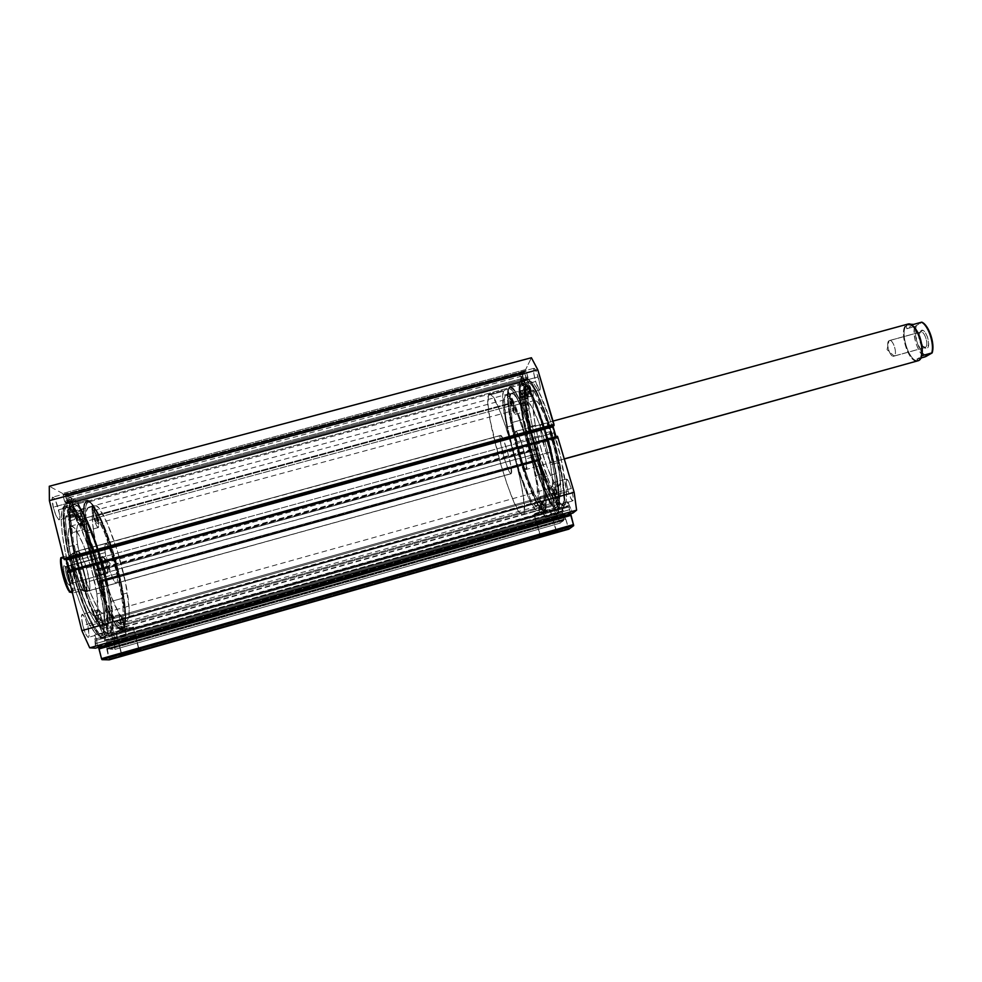 <?xml version="1.0" encoding="UTF-8"?>
<svg xmlns="http://www.w3.org/2000/svg" width="982" height="982" viewBox="0 0 982 982"><rect width="100%" height="100%" fill="white"/><g stroke="black" fill="none" stroke-linecap="round" stroke-linejoin="round"><path stroke-width="0.74" stroke-dasharray="4.91 3.68" d="M106.829 646.107L564.466 516.925L106.829 646.107L109.272 659.83L106.829 649.384L565.853 519.318L568.897 529.126L568.492 528.267L109.211 658.836L568.492 528.267L565.583 518.692L565.853 519.318L106.829 649.384L107.013 647.15L564.724 517.563L565.583 518.692L106.743 648.66L565.583 518.692L564.724 517.563L107.013 647.15L106.928 646.438L564.466 516.925L564.724 517.563L564.38 516.606L106.829 646.107L106.093 643.959L106.829 646.107M563.189 510.579L561.581 507.154L562.158 511.45L106.216 640.239L104.325 636.103L104.595 640.08L563.189 510.579L564.38 516.606L563.189 510.579L104.595 640.08L104.939 641.307L106.093 643.959L563.913 514.482L106.093 643.959L104.411 639.294L104.387 636.103L106.216 640.239L562.158 511.45L562.576 512.739L106.522 641.614L106.216 640.239L107.504 644.474L106.522 641.614L562.576 512.739L561.532 507.166L563.189 510.579M569.327 505.337L567.645 501.814L568.222 506.27L96.567 639.343L94.579 635.059L94.824 639.172L569.327 505.337L572.837 513.083L569.327 505.337L94.824 639.172L95.549 648.108L95.696 643.566L570.702 509.376L95.696 643.566L95.242 640.62L569.695 506.724L95.242 640.62L94.64 635.059L96.567 639.343L568.222 506.27L569.695 509.695L96.985 643.235L96.567 639.343L96.985 643.235L569.695 509.695L567.498 502.772L567.596 501.839L568.099 502.244L569.327 505.337M121.387 654.208L128.09 652.784L121.387 654.208L116.109 632.04C119.141 631.991 135.7 627.228 133.417 627.068L139.051 649.188L140.328 649.9L139.051 649.188L132.595 651.545L139.051 649.188L133.073 627.056C130.078 627.093 113.311 631.917 115.778 632.04L121.387 654.208C118.957 654.258 135.749 649.409 138.708 649.2L138.523 649.225C135.099 649.581 119.006 654.258 121.387 654.208L120.786 655.203L121.387 654.208M540.051 535.227L546.164 533.999L540.051 535.227L534.22 514.335C536.405 514.335 549.503 510.431 550.165 509.572L556.352 530.599L557.31 531.139L556.352 530.599L550.509 532.723L556.352 530.599L549.834 509.388C547.661 509.363 534.404 513.328 533.877 514.163L540.051 535.227L556.352 530.599L540.051 535.227L539.376 536.467L540.051 535.227M126.408 626.442L122.185 627.645L126.543 626.32L127.181 628.824L122.026 630.272L121.523 628.271L122.762 627.572C128.249 626.393 125.782 599.278 118.024 569.118L519.576 458.25C511.892 431.356 507.841 410.623 507.424 396.041C507.007 376.278 520.399 398.14 532.305 439.163L533.41 438.721C521.295 397.023 507.657 374.854 508.075 394.973C508.48 409.776 512.592 430.84 520.399 458.14L117.226 569.462C107.517 530.39 90.626 493.651 85.471 502.502C82.058 509.916 84.047 529.102 91.449 560.059L92.75 559.838C85.459 529.396 83.482 510.517 86.809 503.201C91.842 494.462 108.45 530.636 118.024 569.118C109.223 533.901 94.407 499.801 88.208 502.084C83.089 505.976 84.612 525.235 92.75 559.838L532.305 439.163C522.252 406.597 514.629 389.793 509.449 388.762C504.257 389.547 509.646 424.764 519.576 458.25C527.935 487.047 538.455 510.836 542.641 509.29L543.844 509.277L544.396 511.192L539.744 512.579L538.946 510.149L543.046 509.081L538.946 510.186M532.06 455.047C540.689 484.703 551.823 509.192 556.438 507.51C561.986 507.252 557.273 471.311 546.385 435.014L533.521 438.549C544.372 474.907 549.392 510.812 544.151 510.984C539.805 512.579 528.917 487.993 520.3 458.287L532.06 455.047L541.033 481.843L549.736 500.881L552.694 505.239L556.217 507.559L558.304 504.527L558.783 499.531L557.408 483.132L554.388 466.475L544.494 428.778L532.76 397.329L527.604 387.743L524.756 384.244L522.498 383.164L520.914 384.49L520.03 388.099L520.976 405.726L525.935 431.847L532.06 455.047L520.3 458.287C510.039 423.733 504.502 387.362 509.879 386.527C515.255 387.583 523.136 404.915 533.521 438.549L546.385 435.014C535.939 401.454 527.874 384.183 522.215 383.213C516.495 384.134 521.773 420.542 532.06 455.047M536.54 454.138C545.562 485.108 557.297 510.701 562.269 508.922C568.185 508.627 563.398 471.041 551.982 433.074L546.741 434.523C558.132 472.502 563.054 510.075 557.26 510.333C552.412 512.076 540.775 486.446 531.765 455.452L536.54 454.138L547.858 486.888L553.394 498.893L558.242 506.516L561.999 508.971L563.693 507.498L564.65 503.508L564.552 493.062L558.954 459.637L547.944 420.222L535.73 389.768L530.611 381.568L526.782 378.978L525.075 380.402L524.13 384.208L525.026 402.669L528.844 424.064L536.54 454.138L531.765 455.452C521.025 419.437 515.501 381.36 521.479 380.378C525.886 378.438 537.314 402.35 546.741 434.523L551.982 433.074C542.543 400.926 531.017 377.063 526.499 379.027C520.374 380.046 525.787 418.136 536.54 454.138M539.278 453.046C547.931 482.69 559.2 507.117 563.987 505.386C569.732 505.079 565.19 469.101 554.29 432.841L551.626 433.578C562.526 469.85 567.117 505.816 561.446 506.111C556.708 507.817 545.489 483.365 536.847 453.721L539.278 453.046L531.925 424.224L527.776 399.367L527.481 386.098L528.426 382.464L530.084 381.126L533.791 383.631L538.713 391.487L550.423 420.578L560.931 458.189L566.258 490.141L566.319 500.157L565.387 503.999L563.754 505.435L560.145 503.14L555.468 495.873L550.153 484.408L539.278 453.046L536.847 453.721C526.536 419.24 521.381 382.82 527.236 381.863C533.017 382.796 541.143 400.042 551.626 433.578L554.29 432.841C543.807 399.318 535.632 382.096 529.789 381.176C523.872 382.158 528.967 418.577 539.278 453.046M104.681 573.046C95.647 536.651 80.008 501.471 73.171 503.926C67.439 504.711 68.936 531.336 77.185 563.828L91.216 559.973C82.942 527.53 81.15 501.029 86.576 500.317C93.02 497.972 108.339 533.189 117.41 569.523L104.681 573.046L95.806 543.328L87.803 523.111L78.45 506.982L75.356 504.294L72.84 504.048L70.999 506.295L69.931 511.045L69.918 522.522L71.846 538.382L75.589 557.199L86.968 596.332L93.499 612.829L101.637 628.075L105.111 632.175L109.186 633.586L111.653 629.425L112.329 623.84L110.622 601.917L104.681 573.046L117.41 569.523C125.426 600.653 127.967 628.689 122.271 629.916C116.428 632.948 100.741 598.419 91.216 559.973L77.185 563.828C86.661 602.334 102.705 636.815 108.904 633.685C114.943 632.359 112.672 604.212 104.681 573.046M100.054 574.666C90.639 536.651 74.166 499.863 66.837 502.453C60.712 503.3 62.124 531.152 70.753 565.178L76.498 563.594C67.868 529.593 66.322 501.802 72.312 500.992C79.468 498.439 95.819 535.239 105.246 573.23L100.054 574.666L92.799 549.613L82.378 522.547L72.484 505.681L69.206 502.858L66.506 502.575L63.818 507.08L63.044 517.305L64.321 532.526L67.598 551.418L78.793 592.772L85.618 611.172L92.369 625.62L96.531 632.42L101.821 637.797L104.534 638.067L107.173 633.66L107.983 624.049L106.952 610.19L100.054 574.666L105.246 573.23C113.593 605.784 115.986 635.244 109.665 636.643C103.196 639.933 86.416 603.905 76.498 563.594L70.753 565.178C80.659 605.513 97.586 641.516 104.202 638.19C110.671 636.753 108.401 607.244 100.054 574.666M96.825 575.207C87.815 538.787 71.981 503.619 64.91 506.147C58.981 506.982 60.295 533.68 68.531 566.197L71.453 565.399C63.204 532.882 61.829 506.221 67.697 505.399C74.693 502.894 90.467 538.062 99.477 574.482L96.825 575.207L87.926 545.476L77.823 521.098L70.336 509.179L67.157 506.503L64.554 506.27L61.964 510.628L61.203 520.448L62.406 535.006L65.524 553.062L74.129 586.144L80.536 604.605L87.103 619.838L91.265 627.486L96.764 634.532L100.95 635.906L103.54 631.708L104.35 622.527L103.405 609.257L96.825 575.207L99.477 574.482C107.468 605.673 109.616 633.856 103.441 635.219C97.095 638.398 80.917 603.942 71.453 565.399L68.531 566.197C77.983 604.752 94.235 639.208 100.667 636.005C106.903 634.63 104.816 606.41 96.825 575.207M68.335 503.103C66.936 497.174 66.715 493.836 67.684 493.111C69.391 493.75 71.33 497.972 73.49 505.791L58.638 509.781C56.477 501.962 54.489 497.739 52.697 497.125C51.665 497.874 51.837 501.213 53.224 507.166L68.335 503.103L67.083 495.493L68.102 493.185L70.753 497.469L72.889 503.582L74.534 515.378L73.773 515.759L71.87 513.144L68.335 503.103L53.224 507.166L56.048 515.599L58.785 519.797L59.792 518.57L59.509 513.979L55.864 501.458L53.715 497.678L52.304 497.518L53.224 507.166C55.409 515.047 57.398 519.282 59.178 519.846C60.209 519.073 60.037 515.71 58.638 509.781L73.49 505.791C74.89 511.708 75.111 515.047 74.141 515.808C72.459 515.206 70.52 510.984 68.335 503.103M93.118 515.992C91.792 510.456 91.547 507.35 92.369 506.675C93.818 507.264 95.524 511.131 97.488 518.263L83.826 521.97C81.862 514.813 80.107 510.959 78.585 510.395C77.713 511.082 77.922 514.2 79.235 519.748L93.118 515.992L91.891 508.934L92.689 506.737L96.936 516.225L98.593 527.162L97.488 527.15L96.31 525.198L93.118 515.992L79.235 519.748L81.788 527.494L84.182 531.299L85.004 530.12L84.661 525.849L81.322 514.31L79.432 510.873L78.241 510.787L79.235 519.748C81.224 526.941 82.979 530.796 84.489 531.336C85.373 530.624 85.152 527.494 83.826 521.97L97.488 518.263C98.814 523.787 99.072 526.904 98.249 527.604C96.813 527.039 95.107 523.173 93.118 515.992M98.04 621.213C96.506 614.671 96.261 610.964 97.316 610.08C98.9 610.558 100.716 614.523 102.754 621.95L87.791 626.148C85.753 618.709 83.887 614.757 82.218 614.302C81.101 615.198 81.297 618.93 82.807 625.485L98.04 621.213L96.678 613.136L97.513 610.08L99.317 612.265L102.14 619.716L103.982 632.347L103.319 633.12L101.527 631.009L98.04 621.213L82.807 625.485L85.606 633.795L87.668 637.097L88.638 637.195L89.092 635.563L87.791 626.148L85.041 617.948L82.439 614.29L81.494 617.371L82.807 625.485C84.869 632.973 86.723 636.937 88.392 637.355C89.509 636.41 89.301 632.678 87.791 626.148L102.754 621.95C104.276 628.468 104.522 632.187 103.478 633.108C101.907 632.654 100.09 628.689 98.04 621.213M120.688 624.773C119.252 618.721 118.969 615.297 119.853 614.499C121.203 614.953 122.811 618.586 124.677 625.399L110.917 629.278C109.051 622.453 107.406 618.82 105.982 618.378C105.037 619.2 105.283 622.649 106.707 628.713L120.688 624.773L119.362 617.334L120.013 614.487L124.113 623.349L125.941 634.998L124.947 635.464L123.83 633.783L120.688 624.773L106.707 628.713L111.052 639.392L111.874 639.466L112.218 637.956L111.396 631.328L109.088 623.361L106.154 618.378L105.43 621.238L106.707 628.713C108.585 635.575 110.242 639.208 111.653 639.626C112.586 638.766 112.341 635.317 110.917 629.278L124.677 625.399C126.113 631.438 126.396 634.863 125.524 635.698C124.174 635.268 122.566 631.635 120.688 624.773M522.068 385.128C520.006 377.628 519.404 373.246 520.276 371.969C521.246 372.153 522.596 375.038 524.314 380.623L538.124 376.916C536.393 371.343 535.018 368.471 533.975 368.299C533.042 369.6 533.607 373.982 535.656 381.47L522.068 385.128L520.03 372.215L522.363 375.038L524.916 382.771L526.45 390.566L526.34 393.586L525.665 393.61L522.068 385.128L535.656 381.47L533.791 373.307L533.717 368.545L534.932 369.036L536.81 372.976L540.014 385.19L540.235 389.253L539.327 389.915L535.656 381.47C537.375 387.031 538.762 389.903 539.805 390.1C540.751 388.835 540.186 384.441 538.124 376.916L524.314 380.623C526.389 388.16 526.99 392.555 526.119 393.794C525.125 393.586 523.774 390.701 522.068 385.128M511.512 406.155C509.621 399.293 509.032 395.304 509.756 394.163C510.603 394.371 511.843 397.084 513.439 402.313L526.205 398.864C524.597 393.635 523.345 390.934 522.436 390.75C521.663 391.892 522.215 395.893 524.093 402.755L511.512 406.155L509.56 394.359L511.082 395.856L513.439 402.313L515.44 411.446L515.133 414.33L511.512 406.155L524.093 402.755L522.24 390.946L525.002 395.206L527.972 406.474L528.218 410.157L527.432 410.685L524.093 402.755C525.701 407.96 526.953 410.672 527.874 410.881C528.66 409.764 528.107 405.75 526.205 398.864L513.439 402.313C515.329 409.224 515.918 413.226 515.206 414.33C514.335 414.109 513.107 411.384 511.512 406.155M554.523 495.161C552.547 488.054 551.994 483.93 552.841 482.813C553.934 483.07 555.419 486.274 557.322 492.399L571.229 488.496C569.315 482.383 567.78 479.204 566.626 478.958C565.718 480.1 566.233 484.212 568.21 491.319L554.523 495.161L552.67 487.097L552.694 482.899L554.621 485.059L557.936 494.572L559.384 502.133L558.795 504.748L554.523 495.161L568.21 491.319L566.381 483.267L566.479 479.044L568.48 481.18L571.229 488.496L573.071 496.671L572.936 500.82L570.91 498.574L568.21 491.319C570.112 497.432 571.647 500.611 572.813 500.881C573.733 499.777 573.206 495.652 571.229 488.496L557.322 492.399C559.31 499.556 559.863 503.68 559.016 504.773C557.911 504.478 556.413 501.274 554.523 495.161M541.413 508.062C539.609 501.532 539.057 497.751 539.756 496.757C540.701 497.027 542.052 500.01 543.807 505.705L556.659 502.097C554.904 496.401 553.517 493.43 552.51 493.173C551.749 494.192 552.277 497.972 554.081 504.502L541.413 508.062L539.646 496.818L541.954 500.28L544.372 507.719L545.747 514.666L545.268 517.011L541.413 508.062L554.081 504.502L552.4 493.246L554.167 495.296L556.659 502.097L558.341 513.39L556.548 511.241L554.081 504.502C555.837 510.186 557.224 513.156 558.242 513.439C559.004 512.444 558.476 508.664 556.659 502.097L543.807 505.705C545.624 512.285 546.188 516.066 545.476 517.048C544.519 516.753 543.156 513.758 541.413 508.062M123.904 625.276C122.775 621.127 121.793 618.905 120.958 618.635L121.473 624.896L543.341 506.172L540.861 500.722L541.88 507.608L123.904 625.276L541.88 507.608L544.347 513.083L543.341 506.172L121.473 624.896C122.615 629.069 123.597 631.291 124.419 631.549L123.192 622.809L121.326 618.795L120.676 620.379L123.744 630.996L124.333 631.561L124.726 630.554L123.904 625.276M101.846 621.815C100.606 617.273 99.501 614.867 98.531 614.572C97.893 615.125 98.04 617.383 98.973 621.361L556.769 492.952L554.032 487.109L555.063 494.633L101.846 621.815L555.063 494.633L557.801 500.476L556.769 492.952L98.973 621.361C100.213 625.915 101.318 628.32 102.288 628.603C102.926 628.038 102.779 625.779 101.846 621.815L99.747 615.898L98.396 614.658L98.654 619.986L100.643 626.406L101.87 628.431L102.594 628.149L101.846 621.815M96.653 517.821C95.45 513.476 94.407 511.119 93.523 510.763L93.99 516.446L513.058 403.074L510.812 398.115L511.88 405.419L96.653 517.821L511.88 405.419L514.126 410.39L513.058 403.074L93.99 516.446C95.193 520.816 96.236 523.16 97.108 523.504L95.941 515.354L94.002 511.057L93.241 512.15L96.297 522.743L97.157 523.492L97.39 522.78L96.653 517.821M72.496 505.276C71.183 500.501 70.004 497.935 68.961 497.543C68.372 497.997 68.507 500.022 69.354 503.643L523.872 381.519L521.405 376.241C520.877 377.014 521.246 379.69 522.498 384.257L72.496 505.276L522.498 384.257L524.965 389.535C525.493 388.774 525.125 386.098 523.872 381.519L69.354 503.643C70.679 508.43 71.858 511.008 72.901 511.377C73.49 510.91 73.355 508.872 72.496 505.276L68.936 497.555L69.047 502.305L71.048 508.762L73.134 511.106L72.496 505.276M570.689 513.709L569.695 509.695L570.444 511.671L97.328 645.419L96.985 643.235L97.39 645.739L570.444 511.671L570.689 513.709M67.169 571.021L67.672 572.334L557.604 437.567L557.334 436.253L556.782 438.623L556.008 436.609L556.364 437.8L69.17 571.806L68.85 570.554L69.17 571.806L556.364 437.8L556.769 438.635L557.604 437.567L67.672 572.334L69.194 572.788L69.17 571.806L69.219 572.788L556.782 438.623M552.903 425.955L553.713 424.457L554.057 425.648L553.713 424.457L64.198 558.427L64.517 559.691L64.198 558.427L553.713 424.457L552.915 425.562L65.733 558.942L64.198 558.427L65.733 558.942L552.903 425.955M97.807 570.837L536.651 449.842L97.648 570.788L97.365 569.658L536.418 448.651L536.663 449.83L536.295 449.081L97.746 569.953L97.783 570.837L84.673 518.189L521.823 399.956L84.673 518.189L97.746 569.953L536.295 449.081L521.823 399.956L519.122 382.943L77.615 501.581L84.673 518.189L77.615 501.581L65.549 495.051L524.363 372.178L65.512 495.038L77.615 501.581L519.122 382.943L524.363 372.178L524.744 372.902L65.561 495.91L65.475 495.075L65.733 496.585L524.928 373.553L65.733 496.585L524.818 373.798L66.015 496.732L67.562 502.907L526.536 379.629L67.562 502.907L67.611 503.766L65.561 495.91L524.744 372.902L526.917 380.365L67.586 503.766L65.021 502.44L528.046 378.144L65.021 502.44L64.542 501.336L67.586 503.766L526.917 380.365L527.874 377.002L64.542 501.336L62.983 495.112L526.131 371.11L63.265 495.259L526.008 371.356L63.265 495.259L63.093 494.572L525.812 370.705L63.093 494.572L64.542 501.336L527.874 377.002L525.64 369.563L62.615 493.455L63.093 494.572L62.615 493.455L49.284 486.262L62.615 493.455L525.64 369.563L531.409 357.743L525.64 369.563L528.046 378.144L526.757 380.23L524.363 372.178L519.122 382.943L521.823 399.956L536.295 449.081L536.663 449.83L537.215 447.902L540.407 458.582L540.566 459.613L539.904 460.472L539.584 459.404L539.572 460.177L554.29 510.186L560.427 523.05L563.754 520.03L562.576 512.739L563.202 515.562L107.504 644.474L563.202 515.562L563.57 520.546L560.427 523.05L114.919 649.372L109.8 648.979L107.504 644.474L110.033 649.077L563.57 520.546L110.033 649.077L114.919 649.372L114.022 634.384L114.919 649.372L560.427 523.05L554.29 510.186L539.67 460.533L100.79 582.031L114.022 634.384L554.29 510.186L114.022 634.384L100.36 581.025L100.79 582.031L539.67 460.533L539.584 459.404L100.225 580.988L539.584 459.404L539.904 460.472L100.508 582.117L100.225 580.988L100.508 582.117L539.904 460.472L540.566 459.613L99.292 581.749L100.508 582.117L99.292 581.749L540.566 459.613L540.407 458.582L537.436 448.504L96.162 570.112L99.292 581.749L98.851 580.743L540.407 458.582L98.851 580.743L96.162 570.112L537.436 448.504L537.08 447.731L536.418 448.651L97.365 569.658L96.126 569.241L96.162 570.112L96.101 569.229L537.068 447.743M98.249 647.371L97.684 646.524L570.689 512.739L97.684 646.524L98.249 647.371M538.946 510.149L539.646 512.53L542.678 511.855L539.646 512.567L544.396 511.192L543.39 508.762L538.946 510.149L543.39 508.762C547.207 505.276 542.101 472.023 532.305 439.163L92.75 559.838C101.379 594.564 115.385 626.823 121.621 627.559L122.026 630.272L127.218 628.848L124.051 629.892L127.181 628.824L126.543 626.32L120.995 627.314C114.513 624.933 101.085 593.361 92.75 559.838L91.449 560.059L96.936 579.613L107.32 608.214L115.127 623.263L118.417 627.326L122.247 628.775L124.493 624.761L125.033 615.812L121.216 586.978L112.23 551.626L100.778 520.313L95.205 509.314L90.319 502.796L86.563 501.483L84.317 505.693L83.851 515.268L85.25 529.507L91.449 560.059C99.919 594.147 113.605 626.221 120.197 628.615C127.869 632.739 125.978 603.292 117.226 569.462L118.024 569.118C126.077 600.37 128.372 628.161 122.185 627.645L121.523 628.271L121.621 627.559M121.805 627.486L126.543 626.32M543.341 506.172L541.217 500.943L540.824 503.079L542.616 509.904L544.409 513.046L543.341 506.172M556.769 492.952L554.425 487.33L553.934 489.711L555.873 497.101L557.874 500.439L556.769 492.952M513.058 403.074L511.057 398.226L510.8 400.828L514.089 410.39L513.058 403.074M523.872 381.519L521.97 376.707L521.258 376.388L521.209 378.254L522.89 385.496L524.928 389.547L523.872 381.519M536.663 449.83L97.783 570.837L536.737 449.731L97.648 570.788L96.126 569.241M67.193 571.021L557.248 436.376L67.365 571.07L67.672 572.334L69.219 572.788M99.477 574.482L106.081 608.509L107.063 621.766L106.277 630.947L103.736 635.121L99.587 633.734L94.125 626.688L87.828 614.413L77.05 585.333L67.193 545.967L64.076 519.674L64.8 509.854L67.353 505.521L69.931 505.755L73.073 508.43L82.525 524.535L92.517 550.46L99.477 574.482M105.246 573.23L112.206 608.717L113.286 622.563L112.549 632.15L109.984 636.532L105.737 635.108L100.115 627.744L93.585 614.904L82.365 584.474L72.017 543.255L68.679 515.783L69.378 505.583L71.981 501.102L74.632 501.397L77.873 504.232L87.644 521.111L95.991 542.224L105.246 573.23C113.593 605.784 115.986 635.244 109.665 636.643C103.196 639.933 86.416 603.905 76.498 563.594L71.072 565.08C80.978 605.415 97.905 641.43 104.522 638.104C110.966 636.667 108.695 607.158 100.348 574.58L105.246 573.23L100.348 574.58C91.989 542.739 83.089 520.092 73.662 506.638L78.72 505.276C88.036 518.754 96.874 541.401 105.246 573.23L95.843 541.818L83.568 512.911L78.72 505.276L73.662 506.638L76.449 520.485L81.531 519.11L76.436 520.448L81.518 519.073L78.72 505.276L81.567 519.245L85.103 524.695L85.446 521.405L87.361 523.848C93.167 536.786 98.335 552.056 102.864 569.683L97.93 571.045C93.413 553.406 88.233 538.124 82.378 525.198L87.361 523.848L95.598 544.998L102.864 569.683C110.168 598.21 112.206 623.816 106.707 624.994C101.011 627.842 86.306 596.172 77.639 560.98L72.251 562.453C80.905 597.682 95.733 629.327 101.563 626.442C107.173 625.227 105.246 599.585 97.93 571.045L102.864 569.683L108.953 600.861L109.874 612.94L109.186 621.238L106.903 624.933L104.546 624.589L98.212 616.991L90.528 601.033L82.734 579.135L77.639 560.98C72.889 541.647 70.618 526.597 70.802 515.845L65.524 517.269C65.278 528.046 67.513 543.107 72.251 562.453L77.639 560.98L73.355 541.205L70.814 519.822L71.17 514.58L72.533 515.538L74.46 519.625L75.945 516.471L70.741 517.723L66.26 502.809C61.24 509.118 62.836 529.863 71.072 565.08L76.498 563.594C68.237 528.402 66.555 507.682 71.453 501.421L66.26 502.809L71.453 501.421L75.909 516.323L71.453 501.421L68.973 507.94L69.391 525.886L72.607 546.287L82.365 584.474L89.018 603.807L95.819 619.74L100.115 627.744L105.737 635.108L109.984 636.532L112.549 632.15L113.286 622.563L112.206 608.717L105.246 573.23M117.41 569.523L124.198 603.451L125.365 616.635L124.812 625.718L122.529 629.818L118.65 628.37L113.446 621.262L107.369 608.95L96.801 579.871L86.895 540.591L83.495 514.421L83.973 504.699L86.269 500.439L88.662 500.722L91.633 503.435L100.716 519.613L108.585 539.83L117.41 569.523M551.626 433.578L558.267 458.925L562.588 481.696L563.889 498.095L563.373 503.103L561.213 506.147L557.629 503.84L552.989 496.573L542.174 470.415L532.121 436.29L525.824 404.412L524.781 392.481L525.345 384.686L527.518 381.814L531.201 384.33L536.086 392.199L541.782 404.879L551.626 433.578M546.741 434.523L553.713 461.086L558.279 484.912L559.715 502.048L559.2 507.24L557.003 510.382L553.32 507.915L548.521 500.268L537.301 472.894L526.818 437.26L520.19 403.983L519.036 391.511L519.552 383.348L521.749 380.329L525.517 382.931L530.562 391.167L536.479 404.449L546.741 434.523M533.521 438.549L540.21 463.934L544.691 486.691L546.25 503.054L545.403 509.633L543.93 511.021L540.579 508.651L536.135 501.311L525.579 475.03L515.55 440.832L509.057 408.954L507.841 397.059L508.197 389.302L510.149 386.491L513.598 389.068L518.287 397.01L523.823 409.764L533.521 438.549M533.41 438.721L523.872 410.415L518.422 397.87L513.807 390.038L510.419 387.497L508.492 390.247L508.136 397.87L509.339 409.58L515.722 440.955L525.591 474.625L535.988 500.476L540.358 507.694L543.66 510.014L545.096 508.639L545.918 502.17L544.384 486.065L536.909 451.254L533.41 438.721L532.305 439.163C542.101 472.023 547.207 505.276 543.39 508.762L543.844 509.277L543.046 509.081C541.696 509.965 539.744 508.295 537.166 504.061C531.655 494.474 525.8 479.204 519.576 458.25L520.399 458.14C526.708 479.412 532.661 494.916 538.283 504.662C549.871 525.419 547.735 486.52 533.41 438.721M133.417 627.068L115.618 631.954L126.199 629.781L133.417 627.068M550.165 509.572L542.997 510.935L533.852 514.286L550.165 509.572M121.473 594.576L127.415 592.919C130.078 609.994 129.796 619.384 126.592 621.115C120 625.73 98.752 568.873 93.585 531.495L87.202 533.238C92.234 570.665 113.642 627.523 120.43 622.846C123.744 621.09 124.088 611.663 121.473 594.576L114.599 563.3L104.595 532.6L94.444 511.855L91.596 508.504L88.245 507.473L86.256 511.45L85.827 516.827L88.012 538.296L94.419 566.798L103.405 594.859L112.599 615.174L117.214 621.483L119.669 622.895L121.523 622.072L123.045 616.856L123.008 607.392L121.473 594.576C116.06 558.107 96.064 504.097 88.626 507.326C85.471 508.578 85.004 517.207 87.202 533.238L93.585 531.495L92.136 515.12L92.517 509.768L94.419 505.816L96.481 505.963L99.047 508.283L107.038 522.534L117.374 550.902L125.598 583.05L129.194 609.282L128.777 617.396L126.825 621.041L123.45 619.728L118.896 613.406L109.8 593.091L100.839 565.031L93.585 531.495C91.338 515.501 91.731 506.884 94.8 505.656C102.018 502.489 121.878 556.512 127.415 592.919L121.473 594.576M105.197 552.571C104.374 546.937 104.497 543.881 105.565 543.402C107.983 542.15 114.968 561.066 116.846 573.733L89.448 581.307C87.766 568.553 80.536 549.65 77.811 550.988C76.596 551.503 76.363 554.597 77.099 560.28L105.197 552.571L77.099 560.28L77.271 551.43L78.781 551.27L80.966 554.081L87.091 570.235L89.804 584.4L89.779 588.991L88.785 590.882L86.932 589.728L83.2 582.731L79.493 571.622L77.099 560.28C78.732 573.144 86.134 592.392 88.785 590.882C90.025 590.305 90.246 587.113 89.448 581.307L116.846 573.733C117.717 579.503 117.607 582.645 116.514 583.185C114.182 584.609 107.026 565.362 105.197 552.571L111.285 574.961L114.82 581.995L116.514 583.185L117.361 581.356L116.846 573.733L110.892 551.884L108.486 546.557L105.663 543.39L104.657 546.925L105.197 552.571M96.874 593.95L104.878 591.729C106.793 604.937 106.387 612.216 103.675 613.578C98.016 617.175 81.285 573.353 77.541 544.298L69.071 546.606C72.668 575.722 89.571 619.544 95.438 615.886C98.249 614.499 98.728 607.183 96.874 593.95C93.008 565.423 77.001 523.32 70.716 526.107C68.016 527.174 67.476 534.012 69.071 546.606L77.541 544.298L76.571 531.508L77.369 525.763L78.585 524.032L80.291 524.032L82.39 525.726L87.484 533.778L95.819 554.658L102.693 579.908L106.068 604.495L105.54 610.779L103.797 613.541L100.962 612.449L97.243 607.502L90 591.778L83.028 570.174L77.541 544.298C75.896 531.728 76.363 524.916 78.977 523.872C85.029 521.147 100.901 563.251 104.878 591.729L96.874 593.95L91.621 569.413L83.666 545.391L76.719 531.225L73.11 526.892L70.323 526.266L69.047 528.021L68.175 533.791L69.661 550.534L74.509 572.518L81.518 594.135L88.859 609.847L92.652 614.781L94.714 615.923L96.31 615.333L97.734 611.32L96.874 593.95M110.573 601.598L123.401 598.013C126.347 617.236 125.966 627.854 122.247 629.867C114.685 635.194 90.59 571.266 84.98 529.249L71.048 533.03C76.351 575.182 100.827 639.11 108.892 633.636C112.844 631.549 113.396 620.87 110.573 601.598C104.743 560.661 82.083 500.317 73.184 503.975C69.452 505.399 68.74 515.084 71.048 533.03L84.98 529.249L83.458 510.861L83.961 504.883L86.22 500.513L90 501.753L96.776 511.524L108.474 539.535L120.172 581.16L123.401 598.013L125.34 616.377L124.824 625.546L122.578 629.744L118.724 628.394L113.544 621.397L103.208 598.627L91.326 560.354L84.98 529.249C82.537 511.364 83.077 501.741 86.6 500.366C94.984 496.843 117.3 557.211 123.401 598.013L110.573 601.598L102.987 566.614L91.707 532.33L85.704 518.754L80.082 509.093L75.295 504.306L72.791 504.122L70.348 508.553L69.722 514.556L71.919 538.737L79.039 570.886L89.264 602.518L99.833 625.252L103.527 630.505L108.057 633.709L110.23 632.69L112.083 626.688L112.181 615.996L110.573 601.598M925.326 347.419L921.632 345.541L918.845 335.427L921.055 330.553L919.422 334.371L922.663 346.143L926.971 348.34L925.326 347.419L893.743 356.196C889.987 357.657 885.408 342.571 889.041 340.705L920.257 332.149C916.415 334.064 920.993 349.089 924.958 347.579L925.326 347.419C929.23 345.627 924.627 330.418 920.662 331.965L889.041 340.705C885.212 342.73 890.453 358.663 894.099 356.049L887.065 349.617L889.041 340.705L887.065 349.617L894.099 356.049C898.014 354.146 892.663 337.918 889.041 340.705L889.434 340.533C893.19 339.048 897.781 354.306 894.099 356.049L925.326 347.419L926.971 348.34L924.467 348.021L922.663 346.155L919.925 339.833L919.569 333.279L921.816 330.283L925.375 332.665L927.646 337.256L928.677 344.228L926.971 348.34C931.808 346.057 925.535 327.215 921.055 330.553L920.257 332.149C924.087 329.301 929.463 345.455 925.326 347.419M918.612 360.603L920.883 357.755L918.612 360.603M907.687 324.146L906.681 324.6L907.27 324.932L911.959 325.312L906.681 324.6L515.697 431.294C518.557 429.33 529.261 467.088 526.475 469.359L564.233 458.889L525.984 469.531L522.375 463.295L517.98 449.707L515.292 436.511L515.403 431.564L516.544 431.749L518.373 434.805L522.915 447.375L526.291 461.786L526.229 469.543C523.332 471.274 512.886 434.621 515.403 431.564L906.681 324.6C897.904 329.277 908.632 364.371 917.814 360.934M70.409 583.553L70.397 583.553C68.31 583.369 64.051 567.927 65.757 566.7L63.891 565.718C61.891 567.142 66.85 585.149 69.292 585.346L70.409 583.553L107.075 573.427C105.135 573.181 100.729 556.536 102.594 556.524L65.941 566.577C63.793 566.675 68.188 583.394 70.409 583.553L70.618 583.553C72.754 583.406 68.421 566.921 66.175 566.589L102.312 556.868C101.367 558.905 104.976 572.015 106.829 573.279L110.168 563.533L102.803 556.536L110.168 563.533L107.075 573.427C109.346 574.531 104.89 557.003 102.803 556.536C104.767 556.941 109.1 573.365 107.259 573.439L70.409 583.553L69.317 585.358L67.635 583.357L65.082 576.765L63.572 569.4L63.977 565.644L66.052 567.645L68.58 574.188L70.09 581.467L69.317 585.358C72.3 586.536 67.181 566.062 64.382 565.595L66.175 566.589C68.568 566.982 72.975 584.585 70.409 583.553L69.292 585.346M85.274 591.729L84.624 591.373L85.471 591.078C89.067 588.022 79.554 553.418 74.877 552.522L75.27 551.884C80.058 552.817 89.804 588.279 86.134 591.434L85.692 591.729C90.467 591.373 80.389 552.952 75.27 551.884L500.243 435.713C497.984 438.696 508.418 475.411 511.057 473.754L85.274 591.729L511.291 473.57C513.807 471.372 503.115 433.541 500.513 435.443L74.718 551.835C69.832 551.933 80.303 591.545 85.274 591.729C79.923 591.373 69.219 548.742 75.246 551.872L74.853 552.51C68.973 549.466 79.407 591.017 84.624 591.373L85.274 591.729M488.447 395.292L503.57 391.217C496.536 403.357 528.598 515.219 537.903 510.628L522.719 514.899C514.212 519.282 482.199 407.235 488.447 395.292L489.466 394.138C497.567 387.362 532.121 510.395 523.246 514.568L538.48 510.272L539.069 509.314L539.695 499.715L538.222 487.097L532.379 459.011L521.786 422.972L512.714 400.263L508.234 392.53L504.957 389.989L503.57 391.217L502.87 394.666L503.508 407.444L506.687 426.2L513.439 453.88L520.141 475.754L528.709 497.923L534.539 508.369L536.798 510.456L538.48 510.272C548.165 505.877 513.623 383.054 504.699 390.038L503.57 391.217L488.447 395.292L490.583 394.371L492.792 396.691L498.746 408.156L505.963 427.28L513.255 451.033L519.355 475.374L523.246 496.143L524.327 509.965L523.774 513.623L522.547 514.936L519.564 512.579L513.954 502.06L507.277 484.863L500.501 463.529L490.116 420.222L487.968 404.167L488.447 395.292M511.291 473.57L510.947 466.033L507.522 451.61L503.054 439.003L500.673 435.443L500.243 440.636L504.036 457.526L508.406 469.948L510.174 473.164L511.291 473.57M73.269 552.927L70.765 554.928L63.449 556.941L70.765 554.928L75.049 556.463L74.877 552.522L70.765 554.928L75.049 556.463L74.877 552.522C79.886 553.541 89.706 591.029 85.053 591.373L84.624 591.373C79.775 591.189 69.562 552.571 74.337 552.473L73.269 552.927M82.734 590.648L84.931 591.409L83.495 590.121L74.264 592.674C75.491 586.72 70.434 566.565 65.843 558.991L75.049 556.463L65.843 558.991C70.434 566.565 75.491 586.72 74.264 592.674L83.495 590.121L79.309 589.053L82.734 590.648L79.309 589.053L71.981 591.09L79.309 589.053L83.495 590.121L84.955 591.397L82.734 590.648M72.913 592.87L72.165 581.86L68.715 568.836L64.296 559.089L61.326 558.095L65.843 558.991M68.568 590.685L69.427 592.06M72.975 592.87C74.043 583.566 68.679 566.332 64.444 559.126L65.499 559.065M72.729 592.846C74.607 588.095 68.998 565.681 64.296 559.089M916.955 361.057C907.687 362.162 898.346 328.982 906.681 324.6M920.159 359.117L918.096 360.357L916.906 359.13L923.829 355.165L916.906 359.13L921.46 357.865L916.906 359.13L917.483 360.32L918.894 360.026L918.121 360.357C909.16 363.708 898.702 329.486 907.27 324.932L909.835 324.207L907.27 324.932C898.272 329.805 910.179 365.856 918.894 360.026L921.055 358.283M914.414 327.681C913.677 340.459 917.114 350.218 924.737 356.969C918.047 353.655 912.02 335.451 914.647 326.601L913.8 326.834L914.647 326.601L914.438 327.509M906.828 328.737L913.69 326.859L906.828 328.737L912.057 325.386L906.828 328.737L906.276 326.478L906.828 328.737M907.27 324.932L906.276 326.478L907.27 324.932M914.647 326.601L921.914 322.243M913.604 324.391L912.069 325.386L913.604 324.391M931.795 353.201L932.311 351.581M924.099 323.986L921.582 322.501L916.329 325.852L915.58 328.933M915.555 329.13L916.636 341.012L921.988 352.575M922.147 352.784L926.431 356.257C919.483 354.293 912.781 334.064 916.329 325.852M914.966 326.503L916.059 326.012M77.713 517.674L76.228 514.433L76.4 517.035L81.469 515.673L81.285 513.07L82.746 516.311L77.713 517.674L77.909 520.276L76.559 517.612L76.326 514.445L77.713 517.674L82.746 516.311L82.954 518.913L81.371 513.083L82.93 518.926L81.469 515.673L76.4 517.035L77.885 520.288L77.713 517.674M68.777 513.316L67.23 509.965L67.39 512.641L72.607 511.241L72.435 508.566L73.969 511.917L68.777 513.316L68.961 515.992L67.549 513.23L67.328 509.977L68.777 513.316L73.969 511.917L74.166 514.58L72.766 511.831L72.533 508.578L74.141 514.593L72.607 511.241L67.39 512.641L68.936 515.992L68.777 513.316M97.93 571.045L103.982 602.248L104.853 614.351L104.117 622.662L101.76 626.381L97.942 625.006L92.934 618.464L87.177 607.183L77.357 580.62L69.206 549.048L66.26 530.992L65.524 517.269L65.904 515.992L66.739 516.262L69.243 521.037L70.765 517.87L66.26 502.809L63.707 509.363L63.413 518.962L67.193 547.76L76.94 585.972L88.233 616.401L96.837 632.322L100.52 636.582L104.841 637.981L106.805 635.661L107.959 630.91L107.259 610.104L101.883 580.89L92.639 548.177L82.058 521.135L73.662 506.638L76.486 520.607L80.058 526.057L80.168 523.062L81.261 523.296L84.464 529.936L90.663 546.348L97.93 571.045M74.472 519.613L75.945 516.544L70.765 517.944L69.256 521.025L74.472 519.613L69.256 521.025M70.741 517.723L75.909 516.323L70.741 517.723M70.802 515.845L71.305 514.507C72.067 514.482 73.098 516.164 74.399 519.527L69.17 520.939C67.868 517.575 66.825 515.894 66.04 515.918L65.524 517.269L70.802 515.845M81.616 519.318L85.078 524.67L80.045 526.033L76.535 520.693L81.531 519.11L76.449 520.485L81.616 519.318M82.378 525.198L87.361 523.848L82.378 525.198L80.45 522.755L80.082 525.996L85.115 524.634L85.459 521.405L87.361 523.848L82.378 525.198M80.082 525.996L85.115 524.634L80.082 525.996M525.971 394.801L530.722 393.524L525.996 394.85L522.301 380.378C528.439 383.606 536.614 401.736 546.827 434.781C558.169 472.698 563.042 510.063 557.26 510.333C552.4 512.088 540.714 486.299 531.692 455.218L536.197 453.979C545.231 485.047 557.003 510.787 561.986 508.995C567.878 508.701 563.128 471.311 551.774 433.418L546.827 434.781L551.774 433.418C541.548 400.411 533.312 382.293 527.052 379.101L522.301 380.378L527.052 379.101L530.722 393.524L525.971 394.801L528.451 396.974L527.972 391.904L528.414 391.339L529.237 392.26C534.196 401.221 539.413 414.834 544.875 433.074L549.797 431.724C544.323 413.496 539.081 399.895 534.061 390.946L529.237 392.248L536.859 409.163L544.875 433.074C554.793 466.192 559.102 499.028 554.02 499.286C548.435 497.641 540.996 481.622 531.716 451.204L536.246 449.952C545.538 480.345 553.038 496.352 558.746 497.96C563.926 497.665 559.715 464.83 549.797 431.724L544.875 433.074L550.939 456.188L554.904 476.945L556.168 491.933L554.621 498.942L552.891 499.163L550.632 497.223L544.875 487.453L538.271 471.311L531.716 451.204C526.843 434.425 523.455 419.351 521.577 405.983L526.168 404.731C528.009 418.111 531.372 433.185 536.246 449.952L531.716 451.204L523.21 416.073L521.577 403.332L523.492 405.75L523.406 399.478L528.071 398.226L523.737 385.423C523.369 400.73 527.53 423.586 536.197 453.979L531.692 455.218C523.025 424.813 518.827 401.969 519.085 386.675L523.737 385.423L519.085 386.675L523.406 399.478L519.085 386.675L519.539 398.643L522.915 419.915L530.219 450.112L542.96 488.054L548.459 500.133L553.259 507.841L556.954 510.382L558.623 508.971L559.666 498.709L557.457 479.67L552.228 454.789L545.145 429.244L536.418 404.289L528.328 387.068L525.603 383.041L522.301 380.378L525.971 394.801L530.734 393.573L533.238 395.685L533.226 390.038L537.755 398.262L545.845 419.179L554.499 449.13L559.777 475.595L560.832 493.148L560.01 496.671L557.592 497.837L553.958 494.192L549.478 486.164L541.131 465.296L532.931 437.947L526.168 404.744L526.401 401.871L528.132 404.486L528.107 398.361L523.737 385.423L525.1 405.222L531.986 438.598L541.745 471.421L551.258 495.259L556.389 504.502L560.562 508.823L561.667 509.057L563.373 507.633L564.343 503.692L563.202 483.758L557.175 453.414L546.63 417.252L534.674 388.418L530.403 381.752L527.052 379.101L530.808 393.721L526.057 395.01L528.439 396.974L533.226 395.672L530.808 393.721L525.996 394.85M530.71 387.841L529.617 385.521L530.071 388.995L525.321 390.271L524.842 386.81L525.935 389.13L530.869 388.406L530.759 390.824L529.556 385.57L530.71 387.841L525.935 389.13L526.278 392.542L524.781 386.859L526.401 392.604L525.321 390.271L530.071 388.995L531.176 391.315L530.71 387.841M526.561 395.341L525.493 393.07L525.959 396.433L521.332 397.685L520.853 394.322L521.908 396.593L526.708 395.893L526.622 398.226L525.444 393.119L526.561 395.341L521.908 396.593L522.252 399.907L520.804 394.371L522.375 399.956L521.332 397.685L525.959 396.433L527.015 398.704L526.561 395.341M523.504 405.713L523.455 399.735L528.12 398.471L528.132 404.449L523.467 405.689L528.132 404.498L523.504 405.713M528.071 398.226L523.455 399.735L528.071 398.226M521.577 405.983L521.773 403.123L523.467 405.689L528.095 404.437L526.377 401.871L526.168 404.744L521.577 405.983M534.061 390.946L529.237 392.248L534.061 390.946L533.091 390.038L533.226 395.562L528.439 396.863L528.279 391.327L529.237 392.26L534.061 390.946M533.226 395.562L528.451 396.974L533.226 395.562M528.451 396.974L533.238 395.685M541.205 474.073L535.313 475.718C538.799 494.412 539.204 504.453 536.528 505.84C531.213 508.394 514.359 461.81 507.547 426.9L513.034 425.402C519.76 460.325 536.724 506.847 542.211 504.245C544.973 502.833 544.642 492.78 541.205 474.073L534.736 446.712L526.291 419.866L518.066 400.533L514.126 394.58L511.364 393.438L510.259 395.329L509.805 401.859L513.034 425.402L520.595 456.065L528.537 480.308L537.547 500.059L539.94 503.201L542.616 504.036L543.954 500.083L544.016 494.842L541.205 474.073C534.515 437.911 516.655 389.731 511.659 393.303C508.799 395.218 509.265 405.922 513.034 425.402L507.547 426.9L505.877 417.829L504.331 398.557L505.669 394.973L508.381 396.139L512.248 402.104L516.974 412.501L527.224 442.686L533.079 465.186L536.97 485.157L538.197 501.692L537.51 504.858L536.184 505.89L533.189 503.447L530.636 499.347L521.43 477.375L513.66 452.358L507.547 426.9C503.729 407.42 503.201 396.74 505.963 394.838C510.787 391.315 528.537 439.555 535.313 475.718L541.205 474.073M516.213 442.133C514.924 435.492 514.764 431.884 515.697 431.294C517.416 430.19 523.431 446.614 525.775 458.938L551.589 451.806C549.392 439.47 543.206 423.144 541.229 424.322C540.149 424.948 540.21 428.582 541.413 435.21L516.213 442.133L541.413 435.21L540.456 427.06L541.499 424.322L544.249 428.017L548.913 440.709L552.117 455.022L551.958 462.338L550.583 461.81L547.477 455.979L541.413 435.21C543.635 447.399 549.711 463.529 551.737 462.473C552.805 461.896 552.756 458.349 551.589 451.806L525.775 458.938C527.015 465.48 527.162 469.015 526.229 469.543C524.462 470.538 518.557 454.31 516.213 442.133L522.24 462.964L525.186 468.856L526.426 469.421L525.775 458.938L520.755 440.685L515.943 431.307L515.096 433.995L516.213 442.133M558.218 462.608L550.46 464.756C553.075 479.339 553.234 487.219 550.939 488.398C546.446 490.57 533.03 454.457 527.96 427.256L535.313 425.243C540.296 452.444 553.811 488.508 558.476 486.286C560.869 485.083 560.783 477.191 558.218 462.608C553.271 434.658 539.192 397.6 534.834 400.411C532.379 401.908 532.539 410.194 535.313 425.243L527.96 427.256L525.64 408.954L525.836 405.247L527.076 402.534L528.5 402.755L531.397 406.217L538.995 423.107L545.538 443.717L550.46 464.756L552.535 480.873L552.191 486.458L550.718 488.435L549.171 487.686L546.176 483.598L540.088 470.12L532.661 447.141L527.96 427.256C525.137 412.195 524.904 403.933 527.273 402.46C531.458 399.699 545.427 436.806 550.46 464.756L558.218 462.608L555.567 450.247L549.478 428.803L544.04 414.085L539.057 404.13L536.994 401.429L534.638 400.484L533.324 403.221L533.152 409.298L535.313 425.243L539.977 445.128L547.44 468.083L554.707 483.254L557.506 486.164L558.881 486.078L560.206 478.725L558.218 462.608M555.812 473.692L543.034 477.252C546.864 498.144 547.232 509.376 544.138 510.935C537.952 513.77 518.999 461.724 511.462 422.677L523.283 419.461C530.624 458.52 549.834 510.419 556.426 507.473C559.728 505.853 559.519 494.597 555.812 473.692C548.557 433.062 528.181 379.089 522.228 383.262C518.791 385.509 519.147 397.575 523.283 419.461L511.462 422.677L508.013 399.748L507.964 390.861L509.523 386.748L512.604 387.939L517.011 394.555L526.242 416.221L535.767 446.442L543.034 477.252L546.176 500.538L545.759 508.418L543.697 510.984L541.536 509.695L537.338 503.557L528.758 483.966L518.25 451.082L511.462 422.677C507.203 400.803 506.687 388.762 509.891 386.577C515.464 382.501 535.558 436.634 543.034 477.252L555.812 473.692L553.369 461.847L544.949 430.276L537.068 407.518L527.985 388.369L523.836 383.594L521.823 383.434L520.509 385.644L519.871 393.058L523.283 419.461L530.01 447.841L540.591 480.664L550.902 502.747L554.904 507.191L556.88 507.252L558.562 502.858L558.758 497.002L555.812 473.692M561.581 507.154L104.325 636.103M567.645 501.814L94.579 635.059M121.559 654.208L121.044 655.08M540.247 535.362L539.805 536.221M507.424 396.041L508.075 394.973M86.809 503.201L85.471 502.502M539.044 510.186L539.744 512.579M121.608 628.235L122.124 630.272M534.22 514.335L540.37 535.35M116.109 632.04L121.707 654.196M556.438 507.51L544.151 510.984M563.987 505.386L561.446 506.111M86.6 500.366L73.184 503.975L86.576 500.317M66.837 502.453L72.312 500.992M64.91 506.147L67.697 505.399M67.684 493.111L52.697 497.125M92.369 506.675L78.585 510.395M97.316 610.08L82.218 614.302M119.853 614.499L105.982 618.378M520.276 371.969L533.975 368.299M509.756 394.163L522.436 390.75M552.841 482.813L566.626 478.958M539.756 496.757L552.51 493.173M120.958 618.635L540.861 500.722M98.531 614.572L554.032 487.109M93.523 510.763L510.812 398.115M68.961 497.543L521.405 376.241M509.449 388.762L88.208 502.084M542.641 509.29L122.762 627.572M72.901 511.377L524.965 389.535M97.108 523.504L514.126 410.39M102.288 628.603L557.801 500.476M124.419 631.549L544.347 513.083M545.476 517.048L558.242 513.439M559.016 504.773L572.813 500.881M515.206 414.33L527.874 410.881M526.119 393.794L539.805 390.1M125.524 635.698L111.653 639.626M103.478 633.108L88.392 637.355M98.249 527.604L84.489 531.336M74.141 515.808L59.178 519.846M67.611 503.766L526.892 380.378M524.388 372.166L65.512 495.038M100.667 636.005L103.441 635.219M108.904 633.685L122.271 629.916L108.892 633.636M529.789 381.176L527.236 381.863M526.499 379.027L521.479 380.378M522.215 383.213L509.879 386.527M133.073 627.056L138.708 649.2M549.834 509.388L556.045 530.464M126.445 626.307L127.083 628.824M543.684 509.007L544.31 511.143M120.995 627.314L120.197 628.615M537.166 504.061L538.283 504.662M555.898 530.489L557.089 531.164M138.523 649.225L139.751 649.937M120.43 622.846L126.592 621.115M105.565 543.402L77.811 550.988M95.438 615.886L103.675 613.578M70.716 526.107L78.977 523.872M116.514 583.185L88.785 590.882M88.626 507.326L94.8 505.656M921.632 345.541L922.663 346.143M918.845 335.427L919.422 334.371M893.743 356.196L924.958 347.579M553.013 421.094L541.229 424.322M65.757 566.7L63.891 565.718M102.594 556.524L65.941 566.577M102.312 556.868L110.168 563.533L106.829 573.279M86.134 591.434L85.471 591.078M522.719 514.899L537.903 510.628M85.692 591.729L511.057 473.754M74.718 551.835L500.513 435.443M489.466 394.138L504.699 390.038M75.246 551.872L74.853 552.51M107.259 573.439L70.618 583.553M564.269 458.999L551.737 462.473M889.434 340.533L920.662 331.965M76.228 514.433L81.285 513.07M67.23 509.965L72.435 508.566M101.563 626.442L106.707 624.994M68.936 515.992L74.141 514.593M77.885 520.288L82.93 518.926M71.305 514.507L66.04 515.918M85.459 521.405L80.45 522.755M80.07 526.07L85.115 524.707M529.617 385.521L524.842 386.81M525.493 393.07L520.853 394.322M558.746 497.96L554.02 499.286M527.015 398.704L522.375 399.956M531.176 391.315L526.401 392.604M528.132 404.498L523.504 405.75M521.773 403.123L526.377 401.871M528.279 391.327L533.091 390.038M542.211 504.245L536.528 505.84M558.476 486.286L550.939 488.398M556.426 507.473L544.138 510.935M522.228 383.262L509.891 386.577M534.834 400.411L527.273 402.46M511.659 393.303L505.963 394.838"/><path stroke-width="1.47" d="M128.09 652.784L132.595 651.545L128.09 652.784M120.602 655.51L140.328 649.9C142.881 649.9 123.597 655.436 120.798 655.51L120.602 655.51C117.938 655.583 135.933 650.342 139.751 649.937L132.226 652.797L120.602 655.51M546.164 533.999L550.509 532.723L546.164 533.999M557.58 531.287L539.339 536.577L557.58 531.287M568.897 529.126L573.697 525.628L570.689 513.709L570.689 514.617L98.789 648.169L98.249 647.371L98.789 648.169L570.689 514.617L570.837 515.366L99.072 648.918L98.789 648.169L101.514 658.64L99.072 648.918L570.837 515.366L573.697 525.628L101.981 659.671L101.514 658.64L573.549 524.56L101.514 658.64L101.981 659.671L109.272 659.83L101.981 659.671L573.697 525.628L568.897 529.126L109.272 659.83L568.897 529.126M557.359 436.241L557.764 437.076L67.218 572.003L81.85 630.616L574.151 492.313L81.85 630.616L67.218 572.003L557.764 437.076L574.151 492.313L576.606 510.161L89.706 647.825L81.85 630.616L89.706 647.825L95.34 648.169L572.997 513.034L95.45 648.157L89.706 647.825L576.606 510.161L572.923 513.07L576.606 510.161L574.151 492.313L557.641 436.708L67.169 571.021L67.218 572.003L67.169 571.021L557.359 436.241L67.193 571.021M556.008 436.609L552.903 425.955L556.008 436.609M554.057 425.648L537.792 369.784L531.409 357.743L49.284 486.262L49.382 500.624L49.284 486.262L531.409 357.743L537.792 369.784L553.983 424.347L63.842 558.5L49.382 500.624L537.792 369.784L49.382 500.624L63.953 558.905L553.983 424.347L554.057 425.648L64.346 559.63L554.057 425.648M68.85 570.554L65.978 559.286L66.236 560.071L553.075 426.728L66.236 560.071L68.85 570.554M906.681 324.6C909.283 323.139 912.204 324.637 915.469 329.068C920.048 336.286 922.221 344.179 921.975 352.722C921.632 356.822 920.502 359.449 918.612 360.603C927.72 356.626 916.881 320.5 907.687 324.146L553.013 421.094M920.883 357.755L922.184 352.342C922.417 344.019 920.306 336.323 915.838 329.289L911.959 325.312C919.189 329.314 925.056 350.599 920.883 357.755M564.233 458.889L918.612 360.603L564.233 458.889M69.943 591.655L71.981 591.09L69.305 592.011L72.398 592.76L69.943 591.655C65.278 584.241 60 563.079 61.424 557.494C60 563.079 65.278 584.241 69.943 591.655M60.798 557.886L63.449 556.941L60.774 557.801L60.982 566.442L64.063 579.65L68.568 590.685M60.909 557.948C59.104 561.802 63.449 581.234 68.028 589.691M564.269 458.999L916.955 361.057M931.758 352.968C934.631 344.179 928.285 325.165 921.521 322.219L913.604 324.391L909.835 324.207L913.604 324.391L921.521 322.219C928.285 325.165 934.631 344.179 931.758 352.968L923.829 355.165L931.758 352.968M921.055 358.283L920.159 359.117M924.737 356.969L921.46 357.865L925.805 356.564L932.127 352.919L924.737 356.969M932.311 351.581L932.777 345.271L930.838 335.341L927.818 328.614L924.099 323.986M931.906 352.931C933.907 342.239 931.329 332.603 924.172 324.048M572.923 513.07L95.45 648.157M932.127 352.919C935.22 344.068 929.021 325.152 921.828 322.17"/></g></svg>
